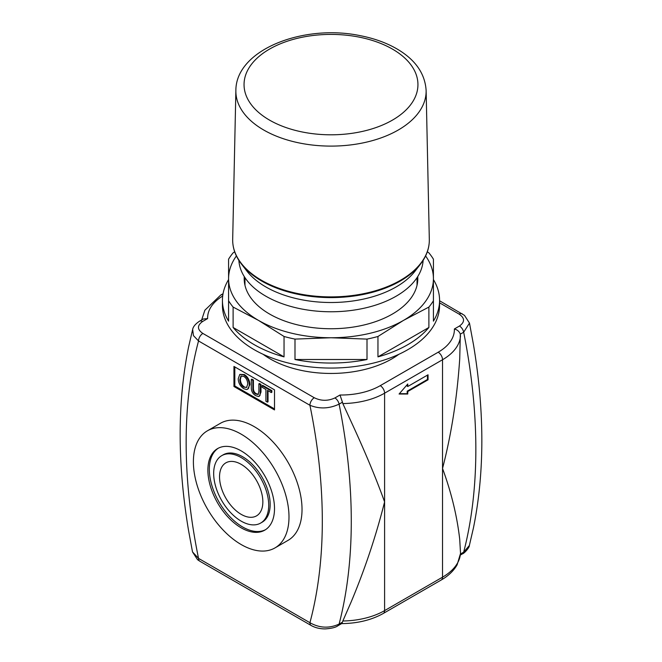 <?xml version="1.0" encoding="UTF-8"?>
<svg xmlns="http://www.w3.org/2000/svg" width="662" height="662" viewBox="0 0 662 662"><rect width="100%" height="100%" fill="white"/><g stroke="black" fill="none" stroke-linecap="round" stroke-linejoin="round"><path stroke-width="0.99" d="M398.872 354.302A86.035 49.675 180 0 1 270.162 358.903A86.035 49.675 180 0 1 263.128 354.302M238.874 260.381A92.184 53.217 0 0 0 265.818 296.179A92.184 53.217 0 0 0 364.803 308.062A92.184 53.217 0 0 0 423.126 260.381M265.818 286.927A92.184 53.217 0 0 0 415.148 271.015L420.511 264.097A98.05 56.609 0 0 1 261.664 281.019A98.05 56.609 0 0 1 241.489 264.097L246.852 271.015A92.184 53.217 0 0 0 265.818 286.927M469.358 545.447C469.706 547.449 463.855 553.813 462.539 553.804A6.148 3.55 60 0 0 463.673 552.166A535.434 309.137 60 0 0 467.678 534.822A535.434 309.137 60 0 0 467.678 354.187A535.434 309.137 60 0 0 463.673 332.216A6.148 3.55 -120 0 0 459.461 326.027L454.372 328.973C457.326 329.759 459.312 331.488 460.322 334.153L463.673 332.216L469.482 323.097L473.487 344.753C484.642 411.656 484.625 472.718 473.438 527.945L469.358 545.496L463.673 552.166L460.454 554.028M459.726 539.414L460.504 553.06A61.45 35.483 180 0 1 442.53 577.173L384.597 610.621A61.45 35.483 180 0 1 342.833 620.997L351.067 602.147C364.812 569.419 375.991 536.005 384.597 501.904C375.991 478.005 364.812 451.203 351.067 421.512L342.833 403.572A61.45 35.483 0 0 0 384.597 393.187L442.53 359.739L442.53 468.456C451.36 492.487 457.086 516.145 459.726 539.414M460.322 554.102L457.119 564.818C453.677 570.834 448.389 575.89 441.256 579.986A6.148 3.55 -120 0 0 442.53 577.173L442.53 468.456C451.36 434.487 457.086 397.928 459.726 358.779L460.322 334.153M342.833 620.997L342.453 622.156L339.101 624.084C329.196 628.577 319.473 628.114 309.924 622.702A6.148 3.55 120 0 0 311.181 625.507A6.148 3.55 120 0 0 311.198 625.516A6.148 3.55 120 0 0 311.289 625.565M192.659 329.535L193.453 335.617L198.534 340.963L309.924 405.276C319.481 409.141 329.213 408.76 339.101 404.134L342.453 402.198L342.833 403.572M192.518 551.934L197.508 559.647L199.792 561.194A6.148 3.55 -60 0 1 199.792 561.194A6.148 3.55 -60 0 1 198.534 558.397L192.518 551.934L188.513 530.279C177.358 463.375 177.375 402.306 188.562 347.078L192.642 329.527C193.064 326.796 195.331 324.032 199.461 321.227A6.148 3.55 -120 0 1 202.539 321.533L207.628 318.587L203.275 319.026L199.461 321.227M428.049 379.806L407.767 391.515L407.767 394.022L399.078 394.022L407.767 383.993L407.767 386.5L428.049 374.791L428.049 379.806L427.47 379.475L407.188 391.184L407.188 393.691L399.368 393.691M427.47 375.131L427.47 379.475M407.767 391.515L407.188 391.184M407.767 394.022L407.188 393.691M407.767 386.5L407.188 386.169L407.188 384.663M243.765 388.718L246.57 389.513L247.662 389.198L248.589 388.246L249.301 385.019C249.119 380.567 247.274 377.191 243.765 374.874L239.768 374.452L238.221 378.772C238.361 382.926 240.215 386.236 243.765 388.718M243.757 387.187C241.299 385.648 239.983 383.157 239.801 379.707L240.927 376.099L243.773 376.397C246.281 378.01 247.596 380.576 247.72 384.084L246.603 387.435L243.757 387.187L246.761 387.311M241.249 375.95L240.38 379.367C240.563 382.818 241.878 385.317 244.336 386.856M239.867 374.386L244.344 374.543C247.853 376.852 249.698 380.236 249.88 384.68L247.662 389.198M255.88 395.711L258.594 396.53L260.017 395.429L260.414 384.721L258.875 383.836L258.875 391.556L258.155 394.535L255.747 394.031C253.728 393.021 252.76 391.035 252.834 388.064L252.834 380.344L251.295 379.458L251.295 387.187C251.163 391.093 252.685 393.94 255.88 395.711M251.295 379.458L251.874 379.127L253.414 380.013L253.414 387.733C253.339 390.704 254.307 392.69 256.326 393.7L258.362 394.337M260.414 384.721L260.993 384.39L259.454 383.497L258.875 383.836M260.993 384.39L260.993 392.119L259.289 396.298M253.414 380.013L252.834 380.344M267.448 390.365L271.288 392.583L271.288 391.002L262.102 385.698L262.102 387.278L265.917 389.479L265.917 401.28L267.448 402.165L267.448 390.365M262.102 385.698L262.682 385.358L271.867 390.663L271.867 392.243L271.288 392.583M271.867 390.663L271.288 391.002M268.027 390.704L268.027 401.834L267.448 402.165M274.507 408.909L234.82 385.996L234.82 366.93M233.951 386.5L233.951 366.434L274.507 389.844L274.507 409.919L233.951 386.5L234.82 385.996M460.504 335.626A61.45 35.483 0 0 1 442.53 359.739A6.148 3.55 -120 0 0 438.186 352.217L380.245 385.665A55.31 31.933 180 0 1 339.987 395.007L334.898 397.945A6.148 3.55 -120 0 1 339.101 404.134A535.434 309.137 -120 0 1 343.115 426.105A535.434 309.137 -120 0 1 343.115 606.74A535.434 309.137 -120 0 1 339.101 624.084A6.148 3.55 60 0 1 337.968 625.722L341.782 623.521L342.453 622.156M207.396 430.821L220.429 423.291A67.598 39.025 60 0 1 254.233 426.642A67.598 39.025 60 0 1 298.388 486.206A67.598 39.025 60 0 1 288.028 540.374L274.995 547.904A67.598 39.025 60 0 1 207.396 508.879A67.598 39.025 60 0 1 207.396 430.821A67.598 39.025 60 0 1 241.191 434.164A67.598 39.025 60 0 1 285.355 493.736A67.598 39.025 60 0 1 274.995 547.904M334.898 397.945C327.963 401.131 321.087 401.064 314.276 397.746A6.148 3.55 -60 0 0 309.924 405.276A514.953 297.312 60 0 1 313.813 425.914A514.953 297.312 60 0 1 313.813 606.549A514.953 297.312 60 0 1 309.924 622.702L198.534 558.397A514.953 297.312 60 0 1 194.653 537.759A514.953 297.312 60 0 1 194.653 357.124A514.953 297.312 60 0 1 198.534 340.963A6.148 3.55 -60 0 1 202.878 333.441C197.127 329.51 197.011 325.538 202.539 321.533M339.987 395.007L342.453 402.198M439.568 302.832L459.122 314.119A6.148 3.55 -60 0 1 462.192 313.821A6.148 3.55 -60 0 1 462.208 313.829A6.148 3.55 -60 0 1 462.275 313.871M260.654 523.071L262.102 522.235A38.917 22.467 -120 0 0 262.102 477.294A38.917 22.467 -120 0 0 223.185 454.819L221.737 455.655A38.917 22.467 -120 0 0 215.771 486.843A38.917 22.467 -120 0 0 241.191 521.143A38.917 22.467 -120 0 0 260.654 523.071A38.917 22.467 -120 0 0 260.654 478.129A38.917 22.467 -120 0 0 221.737 455.655M218.377 448.157A47.118 27.2 -120 0 0 212.063 486.14A47.118 27.2 -120 0 0 242.648 526.993A47.118 27.2 -120 0 0 265.462 529.724M241.191 527.829A47.118 27.2 60 0 1 210.417 486.313A47.118 27.2 60 0 1 217.641 448.563A47.118 27.2 60 0 1 264.75 475.763A47.118 27.2 60 0 1 264.75 530.163A47.118 27.2 60 0 1 241.191 527.829M262.847 501.862A30.626 17.684 60 0 1 256.508 515.88A30.626 17.684 60 0 1 225.883 498.196A30.626 17.684 60 0 1 225.883 462.837A30.626 17.684 60 0 1 249.483 471.046A30.626 17.684 60 0 1 262.847 501.862M367.005 339.101L331 337.752A102.42 59.133 0 0 0 403.423 320.433L377.961 336.478A108.568 62.683 180 0 1 367.005 339.101L367.005 359.499A108.568 62.683 180 0 1 294.995 359.499L294.995 339.101A108.568 62.683 180 0 1 284.039 336.478L258.577 320.433A102.42 59.133 0 0 0 331 337.752L294.995 339.101M228.58 300.755L228.58 278.619A102.42 59.133 0 0 0 258.577 320.433L233.115 307.077A108.568 62.683 180 0 1 228.58 300.755L228.58 321.153A108.568 62.683 180 0 1 222.432 300.366A108.568 62.683 180 0 1 228.58 279.579M236.408 255.946A102.42 59.133 0 0 0 228.58 278.619L228.58 259.173A108.568 62.683 180 0 1 233.115 252.851L234.679 251.792M427.321 251.792L428.885 252.851A108.568 62.683 180 0 1 433.42 259.173L433.42 278.619A102.42 59.133 0 0 0 425.592 255.946M433.42 278.619L433.42 300.755A108.568 62.683 180 0 1 428.885 307.077L403.423 320.433A102.42 59.133 0 0 0 433.42 278.619L433.42 259.173M433.42 279.579A108.568 62.683 180 0 1 439.568 300.366L439.568 305.381A108.568 62.683 180 0 1 372.549 363.289A108.568 62.683 180 0 1 254.233 349.702A108.568 62.683 180 0 1 222.432 305.381L222.432 300.366M439.568 300.366A108.568 62.683 180 0 1 433.42 321.153L433.42 300.755M428.885 307.077L428.885 327.475A108.568 62.683 180 0 1 377.961 356.876L377.961 336.478M284.039 336.478L284.039 356.876A108.568 62.683 180 0 1 233.115 327.475L233.115 307.077M228.58 278.619L228.58 259.173M244.27 276.575A86.805 50.113 0 0 0 269.616 314.061A86.805 50.113 0 0 0 392.384 314.061A86.805 50.113 0 0 0 417.73 276.575M367.005 359.499L294.995 359.499M284.039 356.876L233.115 327.475M428.885 327.475L377.961 356.876M235.871 90.504A95.138 54.929 0 0 0 263.724 130.017A95.138 54.929 0 0 0 367.948 141.792A95.138 54.929 0 0 0 426.129 90.504C425.054 73.763 415.604 60.068 397.771 49.402C386.939 42.989 374.361 38.396 360.02 35.624C303.411 23.807 235.821 49.675 235.871 90.504L232.685 239.421A98.324 56.766 0 0 0 261.473 280.266A98.324 56.766 0 0 0 369.189 292.438A98.324 56.766 0 0 0 429.315 239.421C429.448 248.093 426.51 256.318 420.511 264.097M269.517 120.103A86.945 50.196 0 0 0 414.983 97.595A86.945 50.196 0 0 0 308.5 36.12A86.945 50.196 0 0 0 269.517 120.103M380.245 385.665A6.148 3.55 60 0 1 384.597 393.187L384.597 610.621A6.148 3.55 60 0 1 383.323 613.434C371.456 620.071 357.497 623.463 341.451 623.612M240.38 379.367L239.801 379.707M244.344 374.543L243.765 374.874M249.88 384.68L249.301 385.019M256.326 393.7L255.747 394.031M253.414 387.733L252.834 388.064M260.993 392.119L260.414 392.45M314.276 397.746L202.878 333.441M222.846 294.913A6.148 3.55 -120 0 0 220.744 295.045L204.881 310.205L201.653 319.961M207.628 318.587A55.31 31.933 180 0 1 222.697 296.013M454.372 328.973A55.31 31.933 180 0 1 438.186 352.217M459.122 314.119C464.873 318.058 464.989 322.03 459.461 326.027M417.035 285.281L417.035 277.659M244.965 285.281L244.965 277.659M232.685 239.421C232.552 248.093 235.49 256.318 241.489 264.097M426.129 90.504L429.315 239.421M462.539 553.804L460.347 555.062M441.256 579.986L383.323 613.434M337.968 625.722C335.816 627.411 331.579 628.47 325.257 628.9C319.986 628.925 315.294 627.799 311.181 625.507L199.808 561.211M223.044 293.713L220.744 295.045M439.568 300.755L464.484 315.377L469.482 323.097"/></g></svg>
